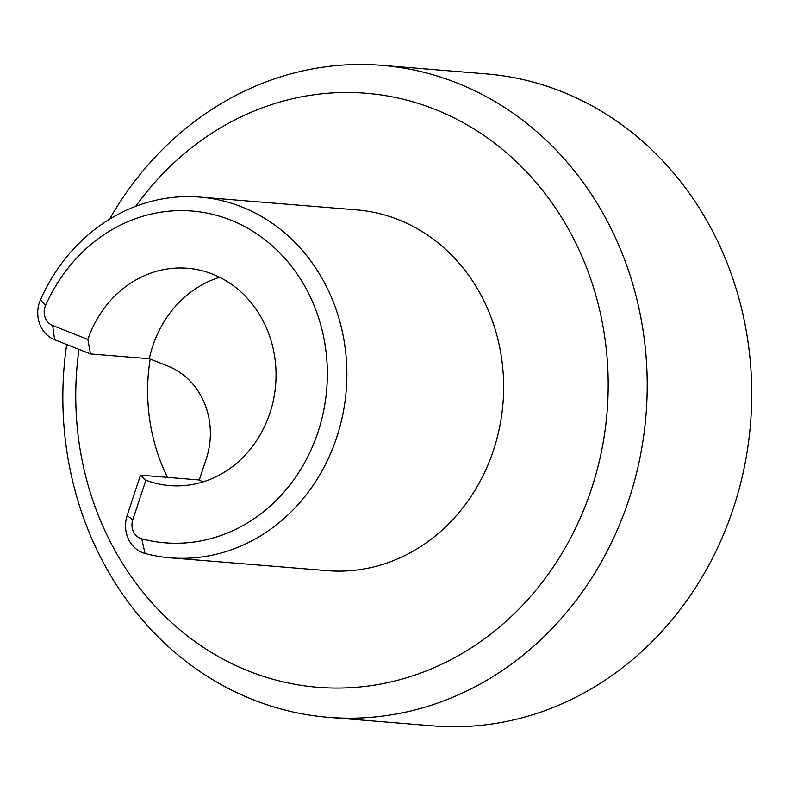 <?xml version="1.0" encoding="UTF-8"?>
<svg xmlns="http://www.w3.org/2000/svg" width="791" height="791" viewBox="0 0 791 791"><rect width="100%" height="100%" fill="white"/><g stroke="black" fill="none" stroke-linecap="round" stroke-linejoin="round"><path stroke-width="1.19" d="M202.961 481.917A109.02 97.313 -85.3 0 1 199.273 479.979L140.482 475.173L145.88 480.186L132.769 519.835A14.535 12.972 -85.3 0 0 141.718 538.79A166.446 148.57 -85.3 0 0 320.533 423.749A166.446 148.57 -85.3 0 0 230.547 220.017A166.446 148.57 -85.3 0 0 45.552 305.563A14.535 12.972 -85.3 0 0 52.641 325.496L87.841 339.438L90.49 353.933L149.291 358.728A109.02 97.313 -85.3 0 1 219.671 277.285M90.49 353.933L54.638 339.735A29.069 25.955 94.7 0 1 40.46 299.858A180.981 161.542 94.7 0 1 199.915 197.088A180.981 161.542 94.7 0 1 241.611 206.846A180.981 161.542 94.7 0 1 342.829 414.355A180.981 161.542 94.7 0 1 170.451 557.843A180.981 161.542 94.7 0 1 145.02 553.453A29.069 25.955 94.7 0 1 142.41 552.593A29.069 25.955 94.7 0 1 127.133 515.544L140.482 475.173M328.413 717.328L432.924 725.861A327.069 291.938 -85.3 0 0 744.44 466.542A327.069 291.938 -85.3 0 0 561.521 91.519A327.069 291.938 -85.3 0 0 486.168 73.889L381.648 65.346A327.069 291.938 94.7 0 1 457.01 82.986A327.069 291.938 94.7 0 1 639.919 457.999A327.069 291.938 94.7 0 1 328.413 717.328A327.069 291.938 94.7 0 1 253.051 699.689A327.069 291.938 94.7 0 1 66.681 344.5M78.991 349.375A297.999 265.994 -85.3 0 0 249.046 671.213A297.999 265.994 -85.3 0 0 591.441 489.036A297.999 265.994 -85.3 0 0 434.882 109.326A297.999 265.994 -85.3 0 0 135.656 206.362M145.88 480.186A109.02 97.313 -85.3 0 0 169.778 485.595A109.02 97.313 -85.3 0 0 273.617 399.158A109.02 97.313 -85.3 0 0 212.641 274.151A109.02 97.313 -85.3 0 0 187.526 268.268A109.02 97.313 -85.3 0 0 87.841 339.438M170.451 557.843L327.237 570.647A180.981 161.542 -85.3 0 0 499.605 427.16A180.981 161.542 -85.3 0 0 398.387 219.651A180.981 161.542 -85.3 0 0 356.692 209.892L199.915 197.088M109.514 219.236A327.069 291.938 94.7 0 1 381.648 65.346M150.152 359.074A180.981 161.542 -85.3 0 0 167.494 477.378M199.273 479.979L206.283 458.79A72.683 64.872 -85.3 0 0 168.097 366.174L149.291 358.728M45.552 305.563L40.46 299.858M132.769 519.835L127.133 515.544M141.718 538.79L145.02 553.453M52.641 325.496L54.638 339.735"/></g></svg>
